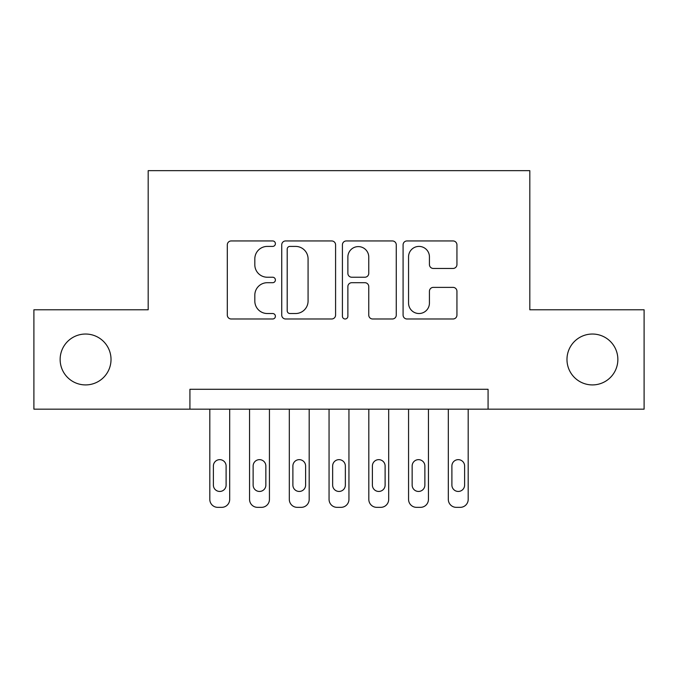 <?xml version="1.0" encoding="UTF-8"?>
<svg xmlns="http://www.w3.org/2000/svg" width="678" height="678" viewBox="0 0 678 678"><rect width="100%" height="100%" fill="white"/><g stroke="black" fill="none" stroke-linecap="round" stroke-linejoin="round"><path stroke-width="1.02" d="M275.395 243.682A2.729 2.729 0 0 0 272.666 240.944L231.206 240.944A3.898 3.898 0 0 0 227.308 244.851L227.308 315.084A3.898 3.898 0 0 0 231.206 318.991L272.666 318.991A2.729 2.729 0 0 0 275.395 316.253A2.729 2.729 0 0 0 272.666 313.524L267.301 313.524A12.484 12.484 0 0 1 254.818 301.04L254.818 295.184A12.484 12.484 0 0 1 267.301 282.701L272.666 282.701A2.729 2.729 0 0 0 275.395 279.972A2.729 2.729 0 0 0 272.666 277.234L267.301 277.234A12.484 12.484 0 0 1 254.818 264.751L254.818 258.894A12.484 12.484 0 0 1 267.301 246.411L272.666 246.411A2.729 2.729 0 0 0 275.395 243.682M566.978 359.476A25.442 25.442 0 0 0 592.419 384.918A25.442 25.442 0 0 0 617.861 359.476A25.442 25.442 0 0 0 592.419 334.034A25.442 25.442 0 0 0 566.978 359.476M60.139 359.476A25.442 25.442 0 0 0 85.581 384.918A25.442 25.442 0 0 0 111.023 359.476A25.442 25.442 0 0 0 85.581 334.034A25.442 25.442 0 0 0 60.139 359.476M453.031 268.454A3.898 3.898 0 0 0 456.938 264.556L456.938 244.851A3.898 3.898 0 0 0 453.031 240.944L406.995 240.944A3.898 3.898 0 0 0 403.088 244.851L403.088 315.084A3.898 3.898 0 0 0 406.995 318.991L453.031 318.991A3.898 3.898 0 0 0 456.938 315.084L456.938 291.286A3.898 3.898 0 0 0 453.031 287.379L433.327 287.379A3.898 3.898 0 0 0 429.428 291.286L429.428 303.083A10.441 10.441 0 0 1 418.987 313.524A10.441 10.441 0 0 1 408.554 303.083L408.554 256.852A10.441 10.441 0 0 1 418.987 246.411A10.441 10.441 0 0 1 429.428 256.852L429.428 264.556A3.898 3.898 0 0 0 433.327 268.454L453.031 268.454M189.925 409.165L33.9 409.165L33.9 309.778L148.185 309.778L148.185 170.653L529.815 170.653L529.815 309.778L644.1 309.778L644.1 409.165L488.075 409.165L488.075 389.291L189.925 389.291L189.925 409.165L488.075 409.165M335.585 244.851A3.898 3.898 0 0 0 331.686 240.944L285.641 240.944A3.898 3.898 0 0 0 281.734 244.851L281.734 315.084A3.898 3.898 0 0 0 285.641 318.991L331.686 318.991A3.898 3.898 0 0 0 335.585 315.084L335.585 244.851M346.314 240.944L392.359 240.944A3.898 3.898 0 0 1 396.266 244.851L396.266 315.084A3.898 3.898 0 0 1 392.359 318.991L372.654 318.991A3.898 3.898 0 0 1 368.756 315.084L368.756 286.599A3.898 3.898 0 0 0 364.849 282.701L351.78 282.701A3.898 3.898 0 0 0 347.873 286.599L347.873 316.253A2.729 2.729 0 0 1 345.144 318.991A2.729 2.729 0 0 1 342.415 316.253L342.415 244.851A3.898 3.898 0 0 1 346.314 240.944M289.93 246.411A2.729 2.729 0 0 0 287.201 249.14L287.201 310.795A2.729 2.729 0 0 0 289.93 313.524L295.591 313.524A12.484 12.484 0 0 0 308.075 301.04L308.075 258.894A12.484 12.484 0 0 0 295.591 246.411L289.93 246.411M368.756 257.047A10.441 10.441 0 0 0 358.315 246.606A10.441 10.441 0 0 0 347.873 257.047L347.873 273.336A3.898 3.898 0 0 0 351.78 277.234L364.849 277.234A3.898 3.898 0 0 0 368.756 273.336L368.756 257.047M229.681 409.165L229.681 499.398A7.95 7.95 0 0 1 221.731 507.347L217.757 507.347A7.95 7.95 0 0 1 209.807 499.398L209.807 409.165M226.105 485.092L226.105 466.006A6.356 6.356 0 0 0 219.74 459.65A6.356 6.356 0 0 0 213.384 466.006L213.384 485.092A6.356 6.356 0 0 0 219.74 491.448A6.356 6.356 0 0 0 226.105 485.092M269.437 409.165L269.437 499.398A7.95 7.95 0 0 1 261.479 507.347L257.504 507.347A7.95 7.95 0 0 1 249.555 499.398L249.555 409.165M265.852 485.092L265.852 466.006A6.356 6.356 0 0 0 259.496 459.65A6.356 6.356 0 0 0 253.131 466.006L253.131 485.092A6.356 6.356 0 0 0 259.496 491.448A6.356 6.356 0 0 0 265.852 485.092M309.185 409.165L309.185 499.398A7.95 7.95 0 0 1 301.235 507.347L297.261 507.347A7.95 7.95 0 0 1 289.311 499.398L289.311 409.165M305.609 485.092L305.609 466.006A6.356 6.356 0 0 0 299.244 459.65A6.356 6.356 0 0 0 292.888 466.006L292.888 485.092A6.356 6.356 0 0 0 299.244 491.448A6.356 6.356 0 0 0 305.609 485.092M348.941 409.165L348.941 499.398A7.95 7.95 0 0 1 340.992 507.347L337.008 507.347A7.95 7.95 0 0 1 329.059 499.398L329.059 409.165M345.356 485.092L345.356 466.006A6.356 6.356 0 0 0 339 459.65A6.356 6.356 0 0 0 332.644 466.006L332.644 485.092A6.356 6.356 0 0 0 339 491.448A6.356 6.356 0 0 0 345.356 485.092M388.689 409.165L388.689 499.398A7.95 7.95 0 0 1 380.739 507.347L376.765 507.347A7.95 7.95 0 0 1 368.815 499.398L368.815 409.165M385.112 485.092L385.112 466.006A6.356 6.356 0 0 0 378.756 459.65A6.356 6.356 0 0 0 372.392 466.006L372.392 485.092A6.356 6.356 0 0 0 378.756 491.448A6.356 6.356 0 0 0 385.112 485.092M428.445 409.165L428.445 499.398A7.95 7.95 0 0 1 420.496 507.347L416.521 507.347A7.95 7.95 0 0 1 408.563 499.398L408.563 409.165M424.869 485.092L424.869 466.006A6.356 6.356 0 0 0 418.504 459.65A6.356 6.356 0 0 0 412.148 466.006L412.148 485.092A6.356 6.356 0 0 0 418.504 491.448A6.356 6.356 0 0 0 424.869 485.092M468.193 409.165L468.193 499.398A7.95 7.95 0 0 1 460.243 507.347L456.269 507.347A7.95 7.95 0 0 1 448.319 499.398L448.319 409.165M464.616 485.092L464.616 466.006A6.356 6.356 0 0 0 458.26 459.65A6.356 6.356 0 0 0 451.895 466.006L451.895 485.092A6.356 6.356 0 0 0 458.26 491.448A6.356 6.356 0 0 0 464.616 485.092"/></g></svg>
